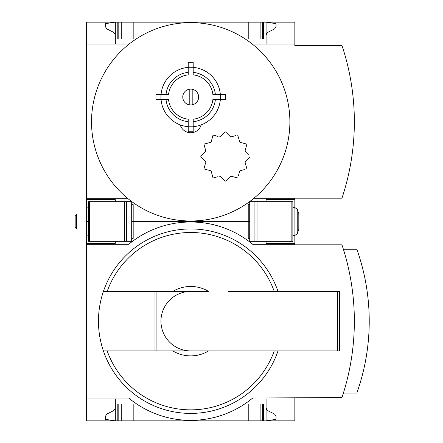 <?xml version="1.0" encoding="UTF-8"?>
<svg xmlns="http://www.w3.org/2000/svg" width="443" height="443" viewBox="0 0 443 443"><rect width="100%" height="100%" fill="white"/><g stroke="black" fill="none" stroke-linecap="round" stroke-linejoin="round"><path stroke-width="0.66" d="M294.844 398.041L294.844 420.85L86.568 420.85L86.568 398.041L128.719 398.041A97.25 97.25 0 0 0 252.693 398.041L341.952 397.543A241.413 241.413 0 0 0 341.952 244.807L294.844 244.807L294.844 235.383M294.844 244.309L252.693 244.309A97.25 97.25 0 0 0 128.719 244.309L86.568 244.309L86.568 398.041M86.568 244.309L86.568 235.139L88.55 235.139M115.33 399.032L86.568 399.032L115.33 399.032L115.33 420.85L105.412 419.36L105.412 416.326L106.802 414.1L113.895 410.511L115.019 409L115.33 407.46M115.33 243.318L86.568 243.318L115.33 243.318L115.33 241.335M249.719 238.362L248.23 238.362L248.23 221.5L249.719 221.5L131.693 221.5L133.182 221.5L133.182 204.638L131.693 204.638M278.01 350.928A92.238 92.238 0 0 1 103.402 350.928L208.587 350.928A34.715 34.715 0 0 1 172.825 350.928L155 350.928L155 291.422L103.402 291.422A92.238 92.238 0 0 0 103.402 350.928L107.173 350.928A88.672 88.672 0 0 0 274.239 350.928M208.587 350.928L228.538 350.928L208.587 350.928M294.844 399.032L266.082 399.032L266.082 403.988L248.23 403.988L248.23 420.85M133.182 420.85L133.182 403.988L115.33 403.988M266.082 403.988L266.082 420.85L276 419.36L276 416.326L274.605 414.1L267.511 410.511L266.525 409.288L266.082 407.46M266.082 241.335L266.082 243.318L294.844 243.318M131.693 238.362L133.182 238.362L133.182 221.5L248.23 221.5L248.23 204.638L249.719 204.638M156.916 350.928L156.916 291.422L172.825 291.422A34.715 34.715 0 0 1 208.587 291.422L103.402 291.422A92.238 92.238 0 0 1 278.01 291.422M228.538 291.422L339.476 291.422L339.476 350.928L228.538 350.928M343.391 393.079L356.831 393.079A214.722 214.722 0 0 0 356.831 249.271L343.391 249.271M260.13 420.85L260.13 403.988M121.282 420.85L121.282 403.988M156.916 291.422L155 291.422M190.706 350.928A29.753 29.753 0 0 1 160.953 321.175A29.753 29.753 0 0 1 190.706 291.422M201.188 124.876A10.914 10.914 0 0 1 180.223 124.876M128.027 44.959A99.177 99.177 0 0 1 253.385 44.959A99.177 99.177 0 0 1 190.706 221.002A99.177 99.177 0 0 1 128.027 44.959L86.568 44.959L86.568 198.691L128.027 198.691M204.561 152.602L200.972 156.185A0.498 0.498 0 0 0 200.972 156.888L205.458 161.374L205.713 162.332A0.991 0.991 0 0 0 205.458 161.374M218.056 136.416L213.498 135.193A0.498 0.498 0 0 0 212.895 135.541L211.25 141.671L210.552 142.369L204.422 144.014A0.498 0.498 0 0 0 204.073 144.617L205.713 150.747L205.458 151.705A0.991 0.991 0 0 0 205.713 150.747L205.292 149.175M204.422 144.014L205.652 143.682M220.581 136.577L219.623 136.837A0.991 0.991 0 0 0 220.581 136.577L225.066 132.092A0.498 0.498 0 0 1 225.769 132.092L230.255 136.577A0.991 0.991 0 0 0 231.213 136.837L230.255 136.577L229.103 135.431M235.765 135.613L231.213 136.837M248.711 155.039L245.378 151.705L245.123 150.747L246.762 144.617A0.498 0.498 0 0 0 246.413 144.014L240.289 142.369L239.585 141.671L238.273 136.771M246.762 144.617L246.435 145.847M245.123 162.332L245.378 161.374A0.991 0.991 0 0 0 245.123 162.332L246.762 168.456L245.123 162.332M238.362 175.96L239.585 171.408L240.289 170.705L244.841 169.486M230.255 176.497L231.213 176.242A0.991 0.991 0 0 0 230.255 176.497L225.769 180.982A0.498 0.498 0 0 1 225.066 180.982L220.581 176.497A0.991 0.991 0 0 0 219.623 176.242L220.581 176.497L221.483 177.394M205.386 163.556L204.073 168.456A0.498 0.498 0 0 0 204.422 169.065L210.552 170.705L211.25 171.408L212.895 177.532A0.498 0.498 0 0 0 213.498 177.881L218.056 176.663M211.25 171.408A0.991 0.991 0 0 0 210.552 170.705L208.98 170.284M161.053 94.553A29.753 29.753 0 0 1 188.225 67.38M188.225 126.681A29.753 29.753 0 0 1 161.053 99.509M166.036 94.553A24.797 24.797 0 0 1 188.225 72.359M188.225 126.787L188.225 119.206A22.316 22.316 0 0 1 168.528 99.509L160.953 99.509L160.953 94.553L168.528 94.553A22.316 22.316 0 0 1 188.225 74.85L188.225 67.275L193.187 67.275L193.187 74.85A22.316 22.316 0 0 1 212.884 94.553L220.459 94.553L220.459 99.509L212.884 99.509A22.316 22.316 0 0 1 193.187 119.206L193.187 126.787L188.225 126.787L188.225 131.743L193.187 131.743L188.225 131.743M188.225 121.703A24.797 24.797 0 0 1 166.036 99.509M193.187 67.38A29.753 29.753 0 0 1 220.354 94.553M220.354 99.509A29.753 29.753 0 0 1 193.187 126.681M193.187 72.359A24.797 24.797 0 0 1 215.376 94.553M215.376 99.509A24.797 24.797 0 0 1 193.187 121.703M189.216 89.237L189.216 104.825M86.568 235.139L86.568 198.691M86.568 44.959L86.568 22.15L115.33 22.15L105.412 23.64L105.412 26.674L106.802 28.9L113.895 32.489L115.019 34L115.33 35.54M294.844 207.617L294.844 198.193L341.952 198.193A241.413 241.413 0 0 0 341.952 45.457L294.844 45.457L294.844 22.15L115.33 22.15L115.33 39.012L133.182 39.012L133.182 22.15M294.844 199.682L266.082 199.682L266.082 201.665M115.33 199.682L86.568 199.682L115.33 199.682L115.33 201.665M115.33 43.968L86.568 43.968L115.33 43.968L115.33 39.012M248.23 22.15L248.23 39.012L266.082 39.012L266.082 43.968L294.844 43.968M266.082 35.54L266.525 33.712L267.511 32.489L274.605 28.9L276 26.674L276 23.64L266.082 22.15L266.082 39.012M253.385 198.691L294.844 198.691M294.844 44.959L253.385 44.959M260.13 39.012L260.13 22.15M121.282 39.012L121.282 22.15M192.196 104.825L192.196 89.237M190.706 89.098A7.935 7.935 0 0 1 197.578 100.998A7.935 7.935 0 0 1 183.834 100.998A7.935 7.935 0 0 1 190.706 89.098M220.459 99.509L225.421 99.509L225.421 94.553L220.459 94.553M160.953 99.509L155.991 99.509L155.991 94.553L160.953 94.553M193.187 126.787L193.187 131.743M188.225 67.275L188.225 62.319L193.187 62.319L193.187 67.275M231.213 176.242L237.337 177.881A0.498 0.498 0 0 0 237.946 177.532M240.289 170.705A0.991 0.991 0 0 0 239.585 171.408M246.413 169.065A0.498 0.498 0 0 0 246.762 168.456M245.378 161.374L249.863 156.888A0.498 0.498 0 0 0 249.863 156.185M245.123 150.747A0.991 0.991 0 0 0 245.378 151.705M239.585 141.671A0.991 0.991 0 0 0 240.289 142.369M237.946 135.541A0.498 0.498 0 0 0 237.337 135.193M210.552 142.369A0.991 0.991 0 0 0 211.25 141.671M291.871 241.335L292.862 241.335L292.862 201.665L291.871 201.665L291.871 241.335L249.719 241.335L249.719 201.665L291.871 201.665M75.16 227.42L75.16 215.58L76.683 214.063L76.683 228.937L75.16 227.42M86.568 228.937L76.683 228.937M292.862 235.383L294.911 235.383L294.911 207.617L297.236 209.246L297.236 233.754L294.911 235.383L297.236 233.754L298.809 229.435L298.809 213.565L297.236 209.246L294.911 207.617L292.862 207.617M88.55 241.335L88.55 201.665L131.693 201.665L131.693 241.335L88.55 241.335M86.568 207.861L88.55 207.861M86.568 221.5L88.55 221.5M107.173 291.422A88.672 88.672 0 0 1 274.239 291.422M263.602 420.85L263.602 403.988M262.61 420.85L262.61 403.988M118.802 420.85L118.802 403.988M117.81 420.85L117.81 403.988M337.56 350.928L337.56 291.422M262.61 39.012L262.61 22.15M263.602 39.012L263.602 22.15M117.81 39.012L117.81 22.15M118.802 39.012L118.802 22.15M254.919 201.665L254.919 241.335M257.018 201.665L257.018 241.335M89.541 241.335L89.541 201.665M126.493 241.335L126.493 201.665M124.394 241.335L124.394 201.665M86.568 214.063L76.683 214.063"/></g></svg>
